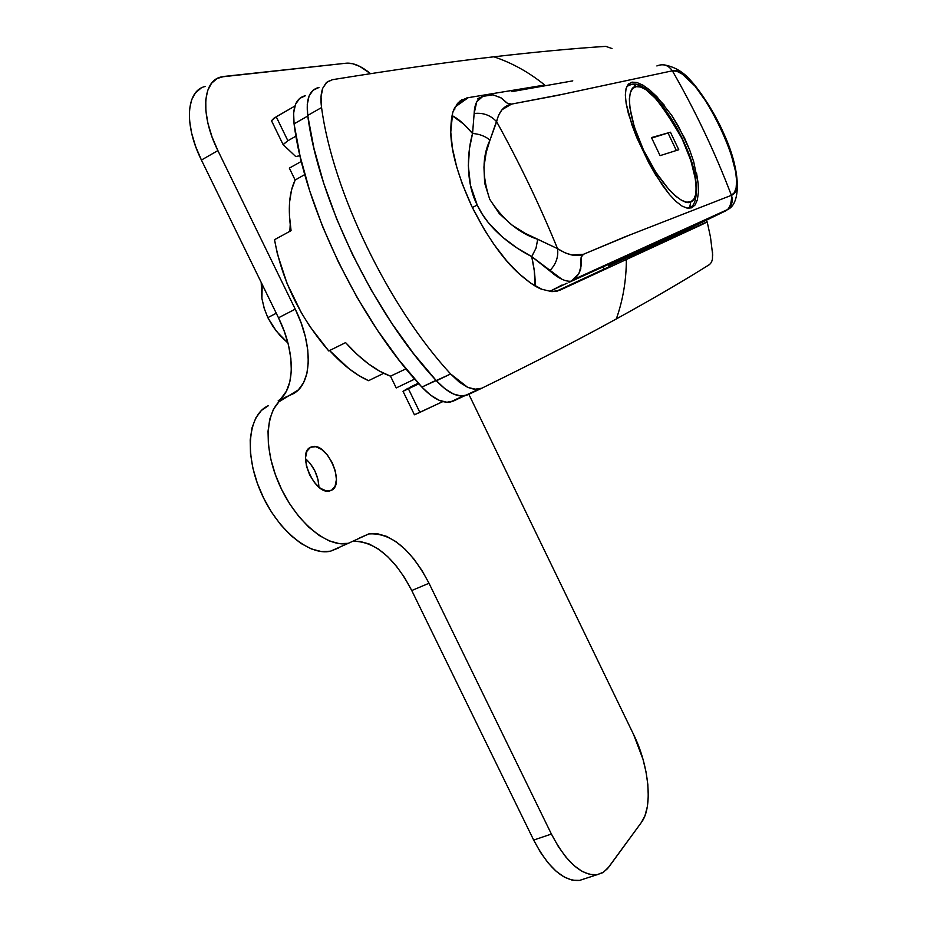 <?xml version="1.0" encoding="UTF-8"?>
<svg xmlns="http://www.w3.org/2000/svg" width="927" height="927" viewBox="0 0 927 927"><rect width="100%" height="100%" fill="white"/><g stroke="black" fill="none" stroke-linecap="round" stroke-linejoin="round"><path stroke-width="1.39" d="M557.011 291.205L626.351 259.525C626.316 280.302 622.967 300.105 616.328 318.934C652.689 298.888 683.778 280.742 709.584 264.508C683.778 280.742 652.689 298.888 616.328 318.934C622.967 300.105 626.316 280.302 626.351 259.525L702.423 224.369L626.49 257.845L706.594 222.098L706.107 220.348L706.594 222.098L707.208 221.924L702.423 224.369L559.815 290.232L551.82 291.634L542.028 289.328L530.858 283.245L518.772 273.488L506.351 260.441L494.01 244.473L484.67 230.174L472.028 206.848L462.26 183.894L456.744 167.092L452.492 148.563L450.765 132.155L452.561 113.766M468.262 97.659L455.319 106.814L468.262 97.659L544.717 85.029C529.039 72.294 512.086 62.885 493.871 56.802C512.086 62.885 529.039 72.294 544.717 85.029L468.262 97.659M457.787 103.221L467.382 97.787L457.787 103.221M616.328 318.934L610.001 322.399L616.328 318.934M709.584 264.508L711.507 262.237L712.434 259.178L712.55 251.97M612.029 48.552L605.794 46.362C573.778 48.424 536.478 51.9 493.871 56.802C449.722 61.831 395.933 69.455 332.492 79.676L327.428 81.773M396.223 387.938L414.693 379.085L396.223 387.938L390.499 376.165L396.223 387.938M464.381 99.316L461.855 99.745L464.381 99.316M301.333 161.425L289.34 168.123L295.134 180.035L304.798 174.566L295.134 180.035C289.143 192.364 287.787 209.235 291.066 230.661L274.519 239.699C282.017 280.557 300.093 317.637 328.761 350.951L345.597 342.619C361.067 359.746 376.038 370.927 390.499 376.165L406.014 368.83L390.499 376.165L379.699 371.217L368.436 363.871L356.976 354.276L345.597 342.619L328.761 350.951L309.815 326.42L301.287 312.631L287.011 283.361L277.358 253.824L274.519 239.699L291.066 230.661L289.444 215.574L289.606 201.912L291.53 189.977L295.134 180.035L289.34 168.123L301.333 161.425M453.57 110.649L457.243 103.894L460.174 100.904L467.382 97.787L460.174 100.904L454.786 107.845C452.202 111.75 450.858 119.861 450.765 132.155C451.032 151.495 458.123 176.397 472.028 206.848C487.254 236.86 502.828 259.073 518.772 273.488C529.108 282.515 536.86 287.799 542.028 289.328L551.82 291.634L556.049 291.402M326.026 83.001L322.793 88.135L321.032 96.709L321.565 107.555C332.654 191.437 388.714 307.022 450.649 373.987L459.294 382.133L467.706 387.37L476.362 389.444L481.785 388.228C532.469 363.419 575.203 341.472 610.001 322.399C575.203 341.472 532.469 363.419 481.785 388.228L474.323 389.328L467.706 387.37L450.649 373.987C388.714 307.022 332.654 191.437 321.565 107.555C320.452 99.56 320.858 93.082 322.793 88.135L326.71 82.352L332.492 79.676C395.933 69.455 449.722 61.831 493.871 56.802C536.478 51.9 573.778 48.424 605.794 46.362L605.968 46.35M318.459 87.59C309.444 89.942 305.864 99.235 307.718 115.446C318.355 199.259 374.589 314.74 436.408 380.777C446.988 391.982 456.362 396.999 464.543 395.841L467.764 394.798L461.252 396.026L453.535 394.033L445.076 388.853L436.408 380.777L413.709 353.824L391.773 323.326L371.217 290.035L352.654 254.867L336.628 218.807L323.593 182.886L313.882 148.111L307.718 115.446L307.254 104.6L309.085 96.014L313.083 90.22L318.934 87.497M607.938 264.624L609.027 266.895L604.323 269.154L603.187 266.791L604.323 269.154L555.968 291.414L607.382 267.532M307.718 115.446L321.565 107.555L307.718 115.446M305.064 95.771C295.922 98.216 292.248 107.567 294.068 123.847L307.799 116.014C318.575 199.583 374.473 314.38 436.003 380.337L421.866 387.069L399.224 360.36L377.37 330.128L356.93 297.138L338.494 262.271L322.596 226.524L309.699 190.869L300.116 156.339L294.068 123.847C304.427 207.289 360.151 321.576 421.866 387.069C432.515 398.274 441.982 403.257 450.29 402.04L453.523 400.997L446.907 402.248L439.108 400.279L430.591 395.122L421.866 387.069L450.649 373.987L436.408 380.777L413.407 353.442L391.576 323.036L371.124 289.873L352.654 254.867L336.686 218.969L323.685 183.198L313.986 148.575L307.799 116.014L294.068 123.847L293.627 112.955L295.528 104.334L299.583 98.471L305.504 95.69M467.764 394.798L481.461 388.378M454.856 109.108L454.103 109.328M697.382 199.745L695.146 204.925L691.739 207.81L687.347 208.216L682.052 206.095L676.05 201.495L669.526 194.589L662.643 185.585L648.9 163.059L636.814 137.694L632.04 125.249L626.154 103.5L625.343 95.006L626.073 88.482L628.309 84.172L632.121 82.144L636.942 82.526L642.944 85.18L649.688 89.965L656.942 96.756L671.577 115.157L678.379 126.176L689.653 149.907L693.709 161.761L698.147 183.5L698.402 192.48L697.382 199.745L695.146 204.925L691.739 207.81L687.347 208.216L682.052 206.095L676.05 201.495L669.526 194.589L655.713 174.971L648.9 163.059L636.814 137.694L628.425 113.743L626.154 103.5L625.343 95.006L626.073 88.482L628.309 84.172L632.005 82.167L636.942 82.526M628.39 84.079L632.005 82.167L628.39 84.079M482.249 214.114L477.231 205.087L472.33 207.474L477.231 205.087L470.429 185.157L468.332 165.632L469.549 148.111L472.561 133.5L463.778 124.125L452.098 115.632C458.008 118.436 464.833 124.392 472.561 133.5L474.149 113.511L476.71 101.9M561.855 279.224L531.727 256.594C534.346 268.401 535.458 278.17 535.076 285.898L534.288 270.777L531.727 256.594L517.185 248.1L502.156 236.86L488.216 222.48L482.295 214.183M496.629 121.704C519.444 162.885 539.746 205.191 557.521 248.621L564.914 252.747L571.739 254.96L583.5 254.276L630.43 234.728L731.403 195.319C715.018 152.318 695.343 110.823 672.365 70.811L563.292 94.148L511.542 104.102L502.075 109.687L498.772 114.844L490.001 140.023L486.223 152.329L483.94 166.941L484.647 183.071L489.723 199.282L499.282 213.604L511.75 224.913L525.03 233.256L557.533 248.633C539.746 205.191 519.444 162.885 496.629 121.704C490.638 115.215 483.141 112.48 474.149 113.511L472.561 133.5C468.008 148.98 464.566 180.383 477.231 205.087C489.05 230.753 515.748 248.471 531.727 256.594L536.038 248.112L537.695 239.317C518.923 233.164 502.932 219.815 489.723 199.282C482.052 176.223 482.144 156.466 490.001 140.023C485.018 136.095 479.201 133.917 472.561 133.5C479.201 133.917 485.018 136.095 490.001 140.023L496.629 121.704C498.923 111.576 503.894 105.713 511.553 104.102L507.301 103.21L501.495 98.1L493.025 94.821L482.828 96.373C477.44 98.297 474.543 104.009 474.149 113.511C483.141 112.48 490.638 115.215 496.629 121.704M696.571 173.14L698.147 183.5L698.402 192.48M671.577 115.157L684.462 137.856L689.653 149.907M649.688 89.965L664.323 105.226M572.793 80.869L511.727 91.657M648.448 246.362L646.872 248.506L727.927 209.386L596.965 269.618L634.902 252.329L629.109 254.322L634.902 252.329C647.243 246.779 638.471 251.333 608.587 265.979L640.151 250.22L621.438 258.459L703.095 221.171L725.551 210.927L699.364 223.616L608.61 266.049L646.953 248.471M676.907 71.298L672.365 70.811C695.343 110.823 715.018 152.318 731.403 195.319L734.416 192.584L736.154 187.648L736.583 180.719L735.714 172.074L730.291 151.031L720.754 127.544L708.413 104.844L694.983 86.118L682.33 74.114L676.907 71.298M476.849 101.657L482.828 96.373L492.979 94.809L500.974 97.764L506.096 102.306M477.475 98.76L479.653 97.799M570.812 281.541L578.83 273.743L581.426 264.867L581.113 257.219L583.5 254.276C576.478 257.057 567.822 255.18 557.533 248.633L537.695 239.317L536.038 248.112L531.727 256.594L549.699 270.8C556.003 264.265 558.622 256.872 557.533 248.633C558.622 256.872 556.003 264.265 549.699 270.8C558.309 278.401 565.586 281.866 571.507 281.182L596.965 269.618L570.812 281.541M567.034 283.164L549.688 291.426M550.476 291.032L562.017 285.029M639.456 250.232L636.675 250.881L639.456 250.232M731.658 196.049C731.461 203.5 729.665 208.332 726.247 210.556L727.533 209.572M664.404 238.285L663.153 239.224L664.404 238.285M648.529 246.084L648.68 245.435M511.542 104.102L556.501 95.597L672.365 70.811C697.023 64.218 755.424 187.613 731.403 195.319C733.199 200.661 732.04 205.354 727.927 209.386C732.04 205.354 733.199 200.661 731.403 195.319L624.149 237.173L583.5 254.276M581.009 258.61L580.765 268.9L578.807 273.789L574.821 278.807M672.365 70.811C668.321 65.052 663.153 63.43 656.872 65.956C663.153 63.43 668.321 65.052 672.365 70.811M290.209 224.531L289.861 231.321L290.209 224.531M329.595 350.545L348.969 368.679L358.888 375.574L368.54 380.684L383.72 373.303L368.54 380.684C355.794 374.983 342.805 364.937 329.595 350.545M630.314 84.589L626.837 86.385L632.144 84.125L634.427 84.797L636.038 86.651L633.558 84.357L630.314 84.589M687.197 208.193L689.7 207.196L690.789 201.808C686.339 206.176 665.099 193.824 643.593 150.255C623.396 106.257 629.004 85.666 636.038 86.651L632.608 88.54L630.348 92.619L629.363 98.772L629.7 106.79L634.346 127.08L643.593 150.255L655.957 172.468L669.34 190.07L675.737 196.234L681.577 200.313L686.664 202.179L690.789 201.808L693.813 199.247L695.667 194.624L696.27 188.169L695.644 180.128L690.87 160.556L682.087 138.749L670.534 117.741L657.811 100.475L645.713 89.513L640.464 86.999L636.038 86.651C644.138 82.19 659.479 99.548 682.087 138.749C700.939 179.583 697.289 201.333 690.789 201.808L689.7 207.196L687.197 208.193M687.741 208.285L688.877 207.718L687.741 208.285M690.719 206.57L688.877 207.718L690.719 206.57M678.773 149.734L660.07 155.643L651.472 137.578L670.453 132.225L678.773 149.734L660.07 155.643L651.472 137.578L670.453 132.225L651.704 138.053L670.453 132.225L678.773 149.734M676.351 150.498L668.205 133.372L676.351 150.498M453.523 400.997L464.485 395.852M264.207 308.112L261.901 298.459L261.437 289.722M286.941 341.912L280 335.493L273.604 327.312M261.901 298.459L264.23 308.471L267.822 317.637L276.269 313.256L267.822 317.637L273.21 326.849L280 335.493L287.961 343.06L276.408 331.252L267.822 317.637L264.23 308.471L261.901 298.459L261.205 282.422L261.901 298.459L262.214 284.496M294.902 106.037L274.021 118.146L271.495 120.73L276.234 116.779L294.902 106.037M296.918 156.304L299.966 155.701L296.918 156.304M283.141 144.635L295.481 156.304L283.083 144.554L287.868 140.73L276.234 116.779L287.868 140.73L283.141 144.635M295.98 136.142L287.868 140.73L295.98 136.142M414.45 414.763L442.828 401.588L419.861 412.376L408.401 388.784L418.865 383.79L403.025 391.321L408.401 388.784L419.861 412.376L414.439 414.786L403.025 391.321M440.962 401.009L441.542 402.191L440.962 401.009M408.147 388.181L403.048 391.31L408.147 388.181M418.297 383.152L409.294 387.602L418.297 383.152M310.58 447.254L312.272 446.663C327.011 442.364 345.4 483.755 331.611 490.221L335.076 486.2L336.408 479.572L335.435 471.356L332.295 462.782L327.474 455.099L321.669 449.444L315.748 446.687L310.58 447.254L306.976 451.125L305.516 457.741L306.443 466.084L309.63 474.867L314.577 482.712L320.51 488.367L326.501 490.997L331.611 490.221L329.606 490.962C314.786 495.424 296.304 452.944 310.58 447.254M318.923 487.162C318.343 475.841 313.871 466.339 305.493 458.645L310.058 463.291L314.867 470.928L317.973 479.468L318.923 487.162M281.136 398.378L286.397 391.206L289.815 381.912L291.31 370.858L290.858 358.471L288.494 345.18L284.322 331.472L278.494 317.799L295.25 309.143C313.523 345.644 312.573 385.887 291.553 394.543L285.979 396.999C266.188 405.215 261.97 443.987 278.355 482.307C294.508 520.696 326.895 548.158 348.239 543.349L368.749 533.929C390.812 532.457 410.904 548.9 429.016 583.257L551.391 834.045C566.165 862.214 581.368 875.772 597.034 874.717L602.654 872.713L607.475 868.703L641.391 822.434C653.199 807.058 649.062 765.702 633.523 734.369L468.842 394.299L633.523 734.369L642.967 759.155L646.026 771.959L647.822 784.427L648.274 796.131L647.336 806.641L645.018 815.528L641.391 822.434L608.888 866.942L603.57 872.145L597.173 874.694L589.908 874.451L582.075 871.368L573.964 865.517L565.922 857.116L558.286 846.478L551.391 834.045L429.016 583.257L421.924 570.429L413.836 558.935L405.029 549.19L395.794 541.553L386.466 536.316L377.37 533.72L368.842 533.917L348.262 543.338L339.27 543.616L329.421 540.962L319.12 535.412L308.772 527.15L298.807 516.49L289.676 503.836L281.75 489.734L275.412 474.775L270.904 459.618L268.413 444.902L268.03 431.252L269.745 419.224L273.442 409.294L278.946 401.797L298.401 389.861L303.569 382.724L306.895 373.442L308.297 362.376L307.764 349.966L305.331 336.64L301.113 322.874L295.25 309.143L217.88 150.591L212.016 136.872L207.961 123.442L205.864 110.881L205.782 99.722L207.718 90.394L211.541 83.256L217.069 78.552L224.044 76.431L346.246 63.198L352.654 63.708L359.827 66.443L370.522 73.65C361.345 66.118 353.245 62.63 346.246 63.198L221.159 76.953C202.329 80.846 200.139 115.122 217.88 150.591L295.25 309.143L278.494 317.799L201.426 160.058L195.597 146.396L191.588 133.013L189.548 120.487L189.548 109.34L191.565 100L195.47 92.839L201.078 88.088M338.355 548.054L330.441 551.229L321.356 551.553L311.437 548.969L301.066 543.5L290.672 535.331L280.696 524.752L271.553 512.191L263.662 498.17L257.347 483.291L252.897 468.193L250.487 453.523L250.197 439.908L252.005 427.892L255.806 417.95L261.414 410.429L268.54 405.597C248.506 413.94 243.998 452.654 260.278 490.777C276.316 528.981 308.83 556.165 330.418 551.229L338.355 548.054M584.392 878.831L579.665 880.395L572.318 880.187L564.416 877.151L556.258 871.357L548.193 863.014L540.545 852.446L533.674 840.071L411.75 590.534L404.67 577.776L396.571 566.362L387.741 556.687L378.471 549.12L369.085 543.952L359.908 541.426L354.23 541.264C375.736 541.924 394.914 558.355 411.75 590.534L429.016 583.257L411.75 590.534L533.674 840.071C548.39 868.101 563.674 881.554 579.514 880.418L584.392 878.831M551.391 834.045L533.674 840.071L551.391 834.045M278.146 400.858C295.771 389.027 295.354 351.576 278.494 317.799L201.426 160.058L217.88 150.591L201.426 160.058C183.755 124.774 186.188 90.51 205.226 86.454M712.724 255.238L710.476 237.045L707.208 221.935M478.599 389.247L464.543 395.841M458.089 102.874L466.941 97.868M628.309 84.172L632.121 82.144M571.484 281.194L569.004 282.353M551.438 290.533L549.56 291.414M608.494 265.794L628.274 255.342M663.651 64.786C673.686 66.489 682.191 71.182 689.178 78.876C699.665 89.583 714.949 113.175 723.709 133.407C741.368 171.599 740.8 203.639 727.927 209.386L574.427 279.143M687.231 208.204L689.653 207.231C698.019 206.698 700.8 177.648 684.74 144.067C670.372 110.672 645.366 81.715 632.689 84.148M463.141 396.014L450.29 402.04M283.083 144.554L271.495 120.73M312.272 446.663L309.351 448.042M348.239 543.349L330.418 551.229M359.63 537.961L368.749 533.929M597.034 874.717L579.514 880.418"/></g></svg>
